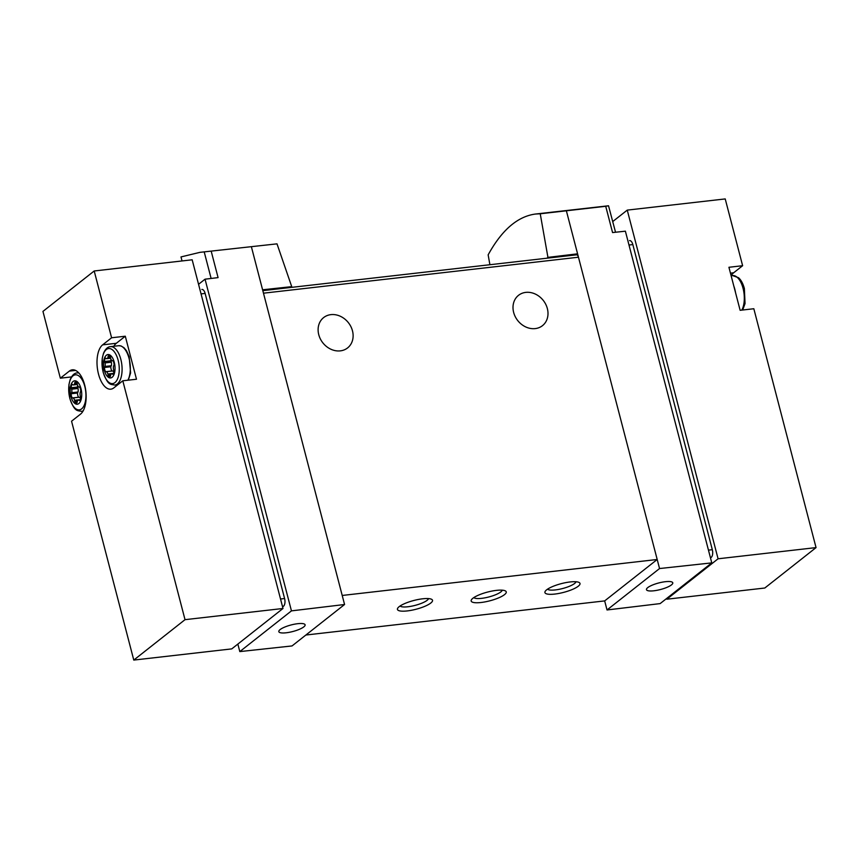 <?xml version="1.0" encoding="UTF-8"?>
<svg xmlns="http://www.w3.org/2000/svg" width="859" height="859" viewBox="0 0 859 859"><rect width="100%" height="100%" fill="white"/><g stroke="black" fill="none" stroke-linecap="round" stroke-linejoin="round"><path stroke-width="1.29" d="M546.872 258.215L547.935 257.378L540.236 213.784L535.49 214.031C517.558 216.436 501.774 230.051 488.148 254.855L489.898 264.722M540.236 213.784L605.724 206.289L612.564 232.564L625.384 231.178L711.778 562.881L660.141 603.598L607.023 609.965L659.551 568.54L711.778 562.881M535.49 214.031L608.526 205.773L615.538 232.241M608.526 205.773L605.724 206.289M199.986 252.342L277.006 243.849L199.986 252.342L180.991 256.927L182.033 260.953M629.583 240.595L629.55 240.606A6.045 2.899 83.5 0 1 629.583 240.595A6.045 2.899 83.5 0 1 632.836 244.579L712.315 549.696A6.045 2.899 83.5 0 1 711.22 557.373L710.5 557.942M113.839 346.263A22.957 10.995 83.5 0 1 116.319 343.289L125.296 336.213L111.595 337.78L94.2 270.982L192.169 259.794L282.998 608.483L231.747 648.889L133.779 660.077L185.018 619.672L282.998 608.483M125.296 336.213L136.495 379.238L122.805 380.795L185.018 619.672M94.2 270.982L42.95 311.398L60.345 378.185L71.48 376.918M75.528 370.412L69.321 371.12A22.957 10.995 83.5 0 1 72.317 369.821A22.957 10.995 83.5 0 1 85.363 388.118A22.957 10.995 83.5 0 1 80.521 414.135L71.555 421.211L133.779 660.077M122.805 380.795L113.839 387.871A22.957 10.995 83.5 0 1 110.832 389.17A22.957 10.995 83.5 0 1 97.786 370.873A22.957 10.995 83.5 0 1 102.629 344.856L111.595 337.78M69.321 371.12L60.345 378.185M201.876 289.44L201.844 289.451A6.045 2.899 83.5 0 1 201.876 289.44A6.045 2.899 83.5 0 1 205.129 293.424L284.597 598.54A6.045 2.899 83.5 0 1 283.513 606.218L282.6 606.948M198.558 284.297L205.043 279.186L291.448 610.878L344.566 604.511L292.039 645.936L239.811 651.594L291.448 610.878M237.857 644.078L239.811 651.594M205.043 279.186L218.079 277.618L211.239 251.343M251.397 246.801L344.566 604.511M277.006 243.849L291.727 286.638L290.664 287.475M262.586 289.794L291.727 286.638M566.382 210.831L659.551 568.54M547.935 257.378L577.581 253.824L576.26 254.855M342.204 595.459L657.199 559.488L604.672 600.903L607.023 609.965M262.811 290.653L576.518 254.833A3.629 1.739 83.5 0 1 578.461 257.217L263.477 293.187M513.65 312.418A19.328 16.267 -128.3 0 1 518.535 295.313A19.328 16.267 -128.3 0 1 543.275 300.425A19.328 16.267 -128.3 0 1 542.469 325.668A19.328 16.267 -128.3 0 1 513.65 312.418M318.753 334.677A19.328 16.267 -128.3 0 1 323.65 317.572A19.328 16.267 -128.3 0 1 348.389 322.673A19.328 16.267 -128.3 0 1 347.584 347.927A19.328 16.267 -128.3 0 1 318.753 334.677M554.764 594.074A18.125 4.52 165.4 0 0 574.07 588.694A18.125 4.52 165.4 0 0 579.106 582.477A18.125 4.52 165.4 0 0 561.314 583.637A18.125 4.52 165.4 0 0 545.218 591.303A18.125 4.52 165.4 0 0 554.764 594.074M481.029 602.503A18.125 4.52 165.4 0 0 500.325 597.112A18.125 4.52 165.4 0 0 505.36 590.895A18.125 4.52 165.4 0 0 487.579 592.066A18.125 4.52 165.4 0 0 471.473 599.722A18.125 4.52 165.4 0 0 481.029 602.503M407.284 610.921A18.125 4.52 165.4 0 0 426.579 605.531A18.125 4.52 165.4 0 0 431.626 599.314A18.125 4.52 165.4 0 0 413.834 600.484A18.125 4.52 165.4 0 0 397.738 608.14A18.125 4.52 165.4 0 0 407.284 610.921M604.672 600.903L305.868 635.026M400.079 606.003A14.85 3.704 165.4 0 0 407.875 606.765A14.85 3.704 165.4 0 0 428.534 598.594M473.814 597.585A14.85 3.704 165.4 0 0 481.62 598.347A14.85 3.704 165.4 0 0 502.279 590.176M547.559 589.167A14.85 3.704 165.4 0 0 555.354 589.918A14.85 3.704 165.4 0 0 576.024 581.747M653.86 590.788A13.594 3.393 165.4 0 0 672.78 582.821A13.594 3.393 165.4 0 0 665.392 581.693A13.594 3.393 165.4 0 0 646.473 589.671A13.594 3.393 165.4 0 0 653.86 590.788M286.197 632.782A13.594 3.393 165.4 0 0 305.117 624.815A13.594 3.393 165.4 0 0 291.115 624.955A13.594 3.393 165.4 0 0 278.821 631.666A13.594 3.393 165.4 0 0 286.197 632.782M70.975 396.45A11.779 5.637 83.5 0 1 75.979 380.977A11.779 5.637 83.5 0 1 80.961 400.09A11.779 5.637 83.5 0 1 70.975 396.45M79.189 386.969L79.672 387.044A4.467 2.137 83.5 0 1 80.778 391.264L80.241 392.305A4.467 2.137 83.5 0 0 80.241 395.827L80.767 397.255A4.467 2.137 83.5 0 1 79.662 400.67L78.867 400.069A4.467 2.137 83.5 0 0 78.588 400.069A4.467 2.137 83.5 0 0 77.331 401.271L77.063 402.721A4.467 2.137 83.5 0 1 76.472 402.978A4.467 2.137 83.5 0 1 74.862 401.915L74.593 400.273A4.467 2.137 83.5 0 0 73.069 397.953L72.274 397.964A4.467 2.137 83.5 0 1 71.168 393.755L71.705 392.713A4.467 2.137 83.5 0 0 71.705 389.181L71.179 387.753A4.467 2.137 83.5 0 1 72.285 384.338L73.079 384.939A4.467 2.137 83.5 0 0 73.359 384.95A4.467 2.137 83.5 0 0 74.615 383.737L74.883 382.298A4.467 2.137 83.5 0 1 75.474 382.04A4.467 2.137 83.5 0 1 77.085 383.103L77.353 384.735A4.467 2.137 83.5 0 0 78.878 387.055L79.576 386.926M104.293 370.175A11.779 5.637 83.5 0 1 109.297 354.713A11.779 5.637 83.5 0 1 114.268 373.826A11.779 5.637 83.5 0 1 104.293 370.175M112.508 360.705L112.991 360.78A4.467 2.137 83.5 0 1 114.086 365L113.549 366.041A4.467 2.137 83.5 0 0 113.549 369.563L114.086 370.991A4.467 2.137 83.5 0 1 112.98 374.406L112.175 373.805A4.467 2.137 83.5 0 0 111.906 373.805A4.467 2.137 83.5 0 0 110.65 375.007L110.381 376.457A4.467 2.137 83.5 0 1 109.791 376.714A4.467 2.137 83.5 0 1 108.18 375.651L107.912 374.009A4.467 2.137 83.5 0 0 106.387 371.689L105.582 371.7A4.467 2.137 83.5 0 1 104.487 367.48L105.013 366.439A4.467 2.137 83.5 0 0 105.023 362.917L104.487 361.489A4.467 2.137 83.5 0 1 105.593 358.074L106.398 358.675A4.467 2.137 83.5 0 0 106.666 358.686A4.467 2.137 83.5 0 0 107.923 357.473L108.191 356.023A4.467 2.137 83.5 0 1 108.782 355.766A4.467 2.137 83.5 0 1 110.392 356.829L110.661 358.471A4.467 2.137 83.5 0 0 112.185 360.791L112.883 360.662M79.125 397.266L79.393 397.234A4.467 2.137 83.5 0 1 80.628 398.791M78.609 397.277L78.588 397.245A4.467 2.137 83.5 0 1 77.493 393.025L77.782 392.348L71.458 393.068M77.643 385.498A4.467 2.137 83.5 0 0 77.493 387.033L78.029 388.461A4.467 2.137 83.5 0 1 78.029 391.994L77.782 392.348M112.432 371.002L112.701 370.97A4.467 2.137 83.5 0 1 113.936 372.527M111.917 371.002L111.906 370.981A4.467 2.137 83.5 0 1 110.8 366.761L111.09 366.084L104.766 366.804M110.951 359.234A4.467 2.137 83.5 0 0 110.811 360.769L111.337 362.197A4.467 2.137 83.5 0 1 111.337 365.719L111.09 366.084M666.831 599.206L718.081 558.79L816.05 547.602L764.8 588.018L666.831 599.206L666.638 598.476M612.757 221.547L627.253 210.111L718.081 558.79M627.253 210.111L725.221 198.923L742.627 265.71L728.926 267.278L740.136 310.303L753.826 308.735L816.05 547.602M731.17 275.76A22.957 10.995 83.5 0 1 733.65 272.786L742.627 265.71M632.836 244.579L628.981 245.019M712.315 549.696L708.46 550.136M711.22 557.373L710.372 557.47M201.049 293.885L205.129 293.424M280.528 599.002L284.597 598.54M282.439 606.347L283.513 606.218M204.217 251.945L211.121 278.456M116.319 343.289L102.629 344.856M69.837 398.254A17.652 8.461 83.5 0 1 77.331 375.082A17.652 8.461 83.5 0 1 84.794 403.719A17.652 8.461 83.5 0 1 69.837 398.254M83.216 410.785A19.328 9.266 83.5 0 1 81.519 411.332C77.278 410.398 74.636 412.073 69.815 398.393L68.913 384.768L70.191 379.56C72.049 375.297 74.368 373.085 77.127 372.924A19.328 9.266 83.5 0 1 78.91 373.064M103.144 371.99A17.652 8.461 83.5 0 1 110.639 348.808A17.652 8.461 83.5 0 1 118.102 377.455A17.652 8.461 83.5 0 1 103.144 371.99M114.827 385.057C110.586 384.134 107.955 385.809 103.123 372.119L102.221 358.504L103.499 353.285C105.367 349.033 107.676 346.821 110.446 346.649A19.328 9.266 83.5 0 1 121.838 364.807A19.328 9.266 83.5 0 1 114.827 385.057L117.833 384.714M110.446 346.649L118.682 345.715A19.328 9.266 83.5 0 1 129.022 358.278A19.328 9.266 83.5 0 1 127.851 380.226M80.016 400.294L79.189 400.391M80.252 399.907L78.867 400.069M77.256 401.647L74.862 401.915M77.718 400.605L74.669 400.96M80.381 399.618L74.593 400.273M79.393 397.234L73.069 397.953M78.588 397.245L72.274 397.964M77.493 393.025L71.168 393.755M78.029 391.994L71.705 392.713M78.029 388.461L71.705 389.181M77.782 387.924L71.458 388.644M77.493 387.033L71.179 387.753M77.224 383.436L74.615 383.737M76.902 382.856L74.679 383.103M76.107 382.158L74.883 382.298M113.334 374.03L112.497 374.127M113.56 373.644L112.175 373.805M110.575 375.372L108.18 375.651M111.026 374.341L107.976 374.696M113.699 373.343L107.912 374.009M112.701 370.97L106.387 371.689M111.906 370.981L105.582 371.7M110.8 366.761L104.487 367.48M111.337 365.719L105.013 366.439M111.337 362.197L105.023 362.917M111.09 361.65L104.777 362.38M110.811 360.769L104.487 361.489M110.543 357.172L107.923 357.473M110.22 356.582L107.998 356.839M109.415 355.884L108.191 356.023M730.461 273.151L733.65 272.786M741.832 310.099A19.328 9.266 -96.5 0 0 743.056 288.334A19.328 9.266 -96.5 0 0 732.663 275.599L738.557 277.736C741.113 280.045 743.046 283.653 744.366 288.527L745.043 303.549L742.691 310.002M735.529 292.608A19.328 9.266 -96.5 0 0 734.821 289.279A19.328 9.266 -96.5 0 0 733.844 286.154M81.519 411.332L83.012 411.16M77.127 372.924L78.62 372.752M118.682 345.715L121.055 345.962L124.029 347.755L126.466 350.719L129.172 356.646L130.611 372.946L128.292 380.172M80.274 399.875L78.588 400.069M79.253 397.202L72.929 397.921M77.289 384.499L73.359 384.95M79.662 387.022L79.017 387.098M113.581 373.611L111.906 373.805M112.561 370.927L106.248 371.657M110.607 358.235L106.666 358.686M732.663 275.599L731.138 275.771"/></g></svg>
